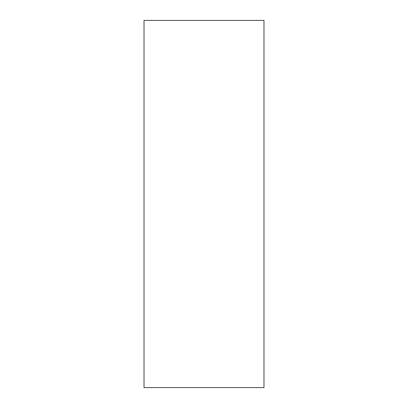 <?xml version="1.0" encoding="UTF-8"?>
<svg xmlns="http://www.w3.org/2000/svg" width="408" height="408" viewBox="0 0 408 408"><rect width="100%" height="100%" fill="white"/><g stroke="black" fill="none" stroke-linecap="round" stroke-linejoin="round"><path stroke-width="0.61" d="M263.976 204L263.976 20.4L144.024 20.4L144.024 387.6L263.976 387.6L263.976 204"/></g></svg>
